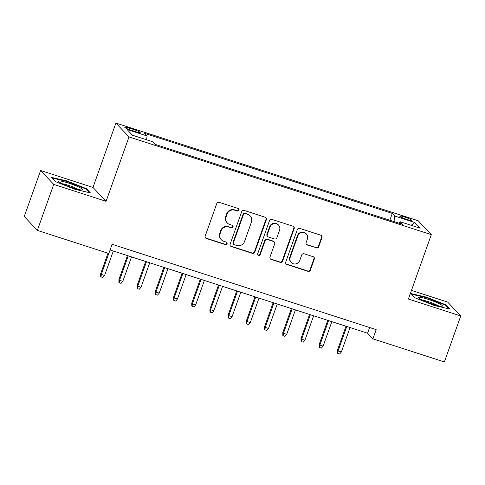 <?xml version="1.0" encoding="UTF-8"?>
<svg xmlns="http://www.w3.org/2000/svg" width="485" height="485" viewBox="0 0 485 485"><rect width="100%" height="100%" fill="white"/><g stroke="black" fill="none" stroke-linecap="round" stroke-linejoin="round"><path stroke-width="0.73" d="M238.99 210.169A1.352 1.303 136.7 0 0 238.19 208.501L219.196 202.36A1.934 1.861 136.7 0 0 216.765 203.591L205.191 236.092A1.934 1.861 136.7 0 0 206.337 238.474L225.331 244.616A1.352 1.303 136.7 0 0 226.762 242.421A1.352 1.303 136.7 0 0 226.228 242.088L223.773 241.294A6.178 5.965 136.7 0 1 220.111 233.667L221.075 230.957A6.178 5.965 136.7 0 1 228.853 227.029L231.309 227.823A1.352 1.303 136.7 0 0 232.745 225.628A1.352 1.303 136.7 0 0 232.212 225.295L229.751 224.5A6.178 5.965 136.7 0 1 226.089 216.874L227.053 214.164A6.178 5.965 136.7 0 1 234.831 210.235L237.292 211.03A1.352 1.303 136.7 0 0 238.99 210.169M227.313 222.961L226.962 222.585A6.178 5.965 136.7 0 1 225.737 216.498L226.701 213.788A6.178 5.965 136.7 0 1 234.479 209.859L236.935 210.654A1.352 1.303 136.7 0 0 238.529 208.671M205.416 237.795A1.934 1.861 136.7 0 0 205.986 238.099L224.979 244.24A1.352 1.303 136.7 0 0 226.568 242.251M221.336 239.754L220.984 239.378A6.178 5.965 136.7 0 1 219.754 233.291L220.723 230.581A6.178 5.965 136.7 0 1 228.496 226.653L230.957 227.447A1.352 1.303 136.7 0 0 232.545 225.458M404.532 217.001A6.293 0.77 19.6 0 0 399.737 216.092A6.293 0.77 19.6 0 0 406.8 219.402A6.293 0.77 19.6 0 0 411.601 220.311A6.293 0.77 19.6 0 0 404.532 217.001M316.287 247.938A1.934 1.861 136.7 0 0 318.718 246.713L321.967 237.595A1.934 1.861 136.7 0 0 320.821 235.213L299.73 228.393A1.934 1.861 136.7 0 0 297.299 229.623L285.726 262.118A1.934 1.861 136.7 0 0 286.871 264.507L307.963 271.321A1.934 1.861 136.7 0 0 310.394 270.096L314.316 259.081A1.934 1.861 136.7 0 0 313.171 256.698L304.143 253.782A1.934 1.861 136.7 0 0 301.712 255.007L299.766 260.469A5.165 4.983 136.7 0 1 291.23 262.47A5.165 4.983 136.7 0 1 290.206 257.377L297.82 235.983A5.165 4.983 136.7 0 1 306.362 233.982A5.165 4.983 136.7 0 1 307.387 239.075L306.114 242.639A1.934 1.861 136.7 0 0 307.26 245.022L315.935 247.568A1.934 1.861 136.7 0 0 318.366 246.338L321.61 237.22A1.934 1.861 136.7 0 0 321.391 235.516M408.394 299.033L460.75 315.959L444.375 361.943L372.892 338.839L376.172 329.642L112.102 244.288L108.828 253.485L37.351 230.381L53.726 184.397L106.082 201.317L129.004 136.934L431.317 234.655L408.394 299.033M266.374 219.626A1.934 1.861 136.7 0 0 265.228 217.244L244.131 210.423A1.934 1.861 136.7 0 0 241.706 211.654L230.132 244.149A1.934 1.861 136.7 0 0 231.272 246.538L252.37 253.352A1.934 1.861 136.7 0 0 254.801 252.127L266.374 219.626L266.016 219.25A1.934 1.861 136.7 0 0 265.798 217.547M271.927 219.408L293.025 226.228A1.934 1.861 136.7 0 1 294.171 228.611L282.597 261.112A1.934 1.861 136.7 0 1 280.166 262.337L271.139 259.42A1.934 1.861 136.7 0 1 269.993 257.038L274.686 243.858A1.934 1.861 136.7 0 0 273.54 241.475L267.556 239.535A1.934 1.861 136.7 0 0 265.125 240.766L260.239 254.486A1.352 1.303 136.7 0 1 258.002 255.013A1.352 1.303 136.7 0 1 257.735 253.679L269.502 220.639A1.934 1.861 136.7 0 1 271.927 219.408M131.587 130.416L135.594 131.714A6.099 0.746 19.6 0 0 140.244 132.593A6.099 0.746 19.6 0 0 133.399 129.386L129.392 128.088A6.099 0.746 19.6 0 0 124.748 127.209A6.099 0.746 19.6 0 0 131.587 130.416M129.004 136.934L115.909 123.057L418.222 220.772L431.317 234.655M389.849 220.232L392.28 213.406L144.609 133.345L147.082 135.976L146.567 139.771M392.28 213.406L394.76 216.031L414.79 222.506L420.174 228.211L400.143 221.736L402.617 224.361L154.945 144.306L152.466 141.675L132.435 135.2L127.052 129.501L147.082 135.976M106.082 201.317L92.981 187.434L40.625 170.514L53.726 184.397M40.625 170.514L24.25 216.498L37.351 230.381M460.75 315.959L447.649 302.076L411.474 290.382M92.981 187.434L115.909 123.057M110.077 249.975L367.588 333.213L372.892 338.839M369.612 327.52L367.588 333.213M400.143 221.736L399.113 223.227M394.008 221.578L394.76 216.031M414.79 222.506L411.153 225.295M74.793 189.283L90.398 192.878L86.451 188.695L66.906 180.923L51.301 177.334L55.248 181.517L74.793 189.283M446.127 304.956L426.582 297.184L410.977 293.595L414.924 297.778L434.469 305.544L450.074 309.139L446.127 304.956L445.891 305.617M66.742 181.384L66.906 180.923M86.215 189.356L86.451 188.695M426.418 297.644L426.582 297.184M230.351 245.853A1.934 1.861 136.7 0 0 230.921 246.162L252.012 252.976A1.934 1.861 136.7 0 0 254.443 251.751L266.016 219.25M245.198 213.588A1.352 1.303 136.7 0 0 243.5 214.449L233.34 242.973A1.352 1.303 136.7 0 0 234.14 244.64L236.735 245.483A6.178 5.965 136.7 0 0 244.513 241.554L251.454 222.051A6.178 5.965 136.7 0 0 247.793 214.425L244.846 213.212A1.352 1.303 136.7 0 0 243.143 214.073L243.5 214.449M233.606 244.307L233.255 243.931A1.352 1.303 136.7 0 1 232.988 242.597L243.143 214.073M250.23 215.964L249.878 215.589A6.178 5.965 136.7 0 0 247.435 214.049L247.793 214.425M244.846 213.212L247.435 214.049M270.212 258.741A1.934 1.861 136.7 0 0 270.782 259.045L279.809 261.961A1.934 1.861 136.7 0 0 282.24 260.736L293.813 228.235A1.934 1.861 136.7 0 0 293.595 226.531M274.304 241.954L273.952 241.578A1.934 1.861 136.7 0 0 273.188 241.1L267.199 239.16A1.934 1.861 136.7 0 0 264.768 240.39L259.881 254.11L260.239 254.486M257.844 254.807A1.352 1.303 136.7 0 0 259.881 254.11M279.554 230.181A5.165 4.983 136.7 0 0 278.535 225.088A5.165 4.983 136.7 0 0 269.993 227.089L267.308 234.625A1.934 1.861 136.7 0 0 268.454 237.007L274.443 238.947A1.934 1.861 136.7 0 0 276.874 237.717L279.554 230.181M278.535 225.088L278.178 224.713A5.165 4.983 136.7 0 0 269.642 226.713L269.993 227.089M267.69 236.528L267.338 236.153A1.934 1.861 136.7 0 1 266.956 234.249L269.642 226.713M306.338 244.343A1.934 1.861 136.7 0 0 306.908 244.646L315.935 247.568M306.362 233.982L306.005 233.606A5.165 4.983 136.7 0 0 297.469 235.607L297.82 235.983M291.23 262.47L290.873 262.094A5.165 4.983 136.7 0 1 289.848 257.001L297.469 235.607M285.944 263.822A1.934 1.861 136.7 0 0 286.514 264.131L307.605 270.945A1.934 1.861 136.7 0 0 310.036 269.721L313.959 258.705A1.934 1.861 136.7 0 0 313.74 257.001M104.596 275.48L102.875 277.487L101.056 276.899L100.698 276.523L100.68 273.746L101.316 274.425L104.596 275.48L113.308 251.024M101.056 276.899L101.316 274.425L108.779 253.467M100.68 273.746L107.991 253.212M68.415 183.033A12.786 1.57 19.6 0 0 58.837 181.602A12.786 1.57 19.6 0 0 73.017 187.913A12.786 1.57 19.6 0 0 82.371 189.981A12.786 1.57 19.6 0 0 68.415 183.033M78.218 189.399A9.682 1.188 19.6 0 0 68.379 185.306A9.682 1.188 19.6 0 0 62.426 183.779M51.907 177.971L66.894 181.42L85.833 188.95L89.301 192.624M418.991 297.202A12.786 1.57 19.6 0 0 418.513 297.857A12.786 1.57 19.6 0 0 429.437 303.058A12.786 1.57 19.6 0 0 441.799 306.265A12.786 1.57 19.6 0 0 442.053 306.241A12.786 1.57 19.6 0 0 433.905 301.373A12.786 1.57 19.6 0 0 418.991 297.202M411.583 294.231L426.576 297.681L445.509 305.21L448.977 308.884M437.894 305.659A9.682 1.188 19.6 0 0 422.102 300.039M122.808 281.367L121.086 283.373L119.268 282.785L118.91 282.409L118.892 279.633L119.528 280.312L122.808 281.367L131.52 256.911M119.268 282.785L119.528 280.312L128.24 255.85M118.892 279.633L127.452 255.595M141.02 287.253L139.298 289.26L137.473 288.672L137.122 288.296L137.103 285.519L137.74 286.198L141.02 287.253L149.732 262.797M137.473 288.672L137.74 286.198L146.452 261.736M137.103 285.519L145.664 261.482M159.232 293.14L157.51 295.147L155.685 294.559L155.333 294.183L155.315 291.406L155.952 292.085L159.232 293.14L167.943 268.684M155.685 294.559L155.952 292.085L164.664 267.623M155.315 291.406L163.875 267.368M177.443 299.027L175.722 301.033L173.897 300.445L173.545 300.069L173.527 297.293L174.163 297.972L177.443 299.027L186.149 274.571M173.897 300.445L174.163 297.972L182.875 273.51M173.527 297.293L182.087 273.255M195.655 304.913L193.933 306.92L192.108 306.332L191.757 305.956L191.739 303.18L192.375 303.859L195.655 304.913L204.361 280.451M192.108 306.332L192.375 303.859L201.087 279.396M191.739 303.18L200.299 279.142M213.867 310.8L212.145 312.807L210.32 312.219L209.969 311.843L209.95 309.066L210.587 309.745L213.867 310.8L222.573 286.338M210.32 312.219L210.587 309.745L219.299 285.283M209.95 309.066L218.511 285.028M232.079 316.687L230.357 318.693L228.532 318.105L228.18 317.73L228.162 314.953L228.799 315.632L232.079 316.687L240.784 292.225M228.532 318.105L228.799 315.632L237.511 291.17M228.162 314.953L236.722 290.915M250.29 322.574L248.569 324.58L246.744 323.992L246.392 323.616L246.374 320.84L247.01 321.519L250.29 322.574L258.996 298.111M246.744 323.992L247.01 321.519L255.722 297.056M246.374 320.84L254.934 296.802M268.502 328.46L266.78 330.467L264.955 329.879L264.604 329.503L264.586 326.726L265.222 327.405L268.502 328.46L277.208 303.998M264.955 329.879L265.222 327.405L273.934 302.943M264.586 326.726L273.146 302.688M286.708 334.347L284.986 336.354L283.167 335.765L282.816 335.39L282.797 332.613L283.434 333.292L286.708 334.347L295.42 309.885M283.167 335.765L283.434 333.292L292.146 308.83M282.797 332.613L291.358 308.575M304.919 340.234L303.198 342.24L301.379 341.652L301.027 341.276L301.009 338.5L301.646 339.173L304.919 340.234L313.631 315.771M301.379 341.652L301.646 339.173L310.351 314.716M301.009 338.5L309.569 314.462M323.131 346.12L321.409 348.127L319.591 347.539L319.239 347.163L319.221 344.386L319.858 345.059L323.131 346.12L331.843 321.658M319.591 347.539L319.858 345.059L328.563 320.603M319.221 344.386L327.781 320.349M341.343 352.007L339.621 354.014L337.803 353.426L337.451 353.05L337.433 350.273L338.069 350.946L341.343 352.007L350.055 327.545M337.803 353.426L338.069 350.946L346.775 326.49M337.433 350.273L345.993 326.235M128.907 129.465L129.392 128.088M132.884 130.835L133.399 129.386M234.479 209.859L234.831 210.235M226.701 213.788L227.053 214.164M225.737 216.498L226.089 216.874M230.957 227.447L231.309 227.823M228.496 226.653L228.853 227.029M220.723 230.581L221.075 230.957M219.754 233.291L220.111 233.667M224.979 244.24L225.331 244.616M205.986 238.099L206.337 238.474M236.935 210.654L237.292 211.03M254.443 251.751L254.801 252.127M252.012 252.976L252.37 253.352M230.921 246.162L231.272 246.538M232.988 242.597L233.34 242.973M293.813 228.235L294.171 228.611M282.24 260.736L282.597 261.112M279.809 261.961L280.166 262.337M270.782 259.045L271.139 259.42M273.188 241.1L273.54 241.475M267.199 239.16L267.556 239.535M264.768 240.39L265.125 240.766M266.956 234.249L267.308 234.625M306.908 244.646L307.26 245.022M289.848 257.001L290.206 257.377M313.959 258.705L314.316 259.081M310.036 269.721L310.394 270.096M307.605 270.945L307.963 271.321M286.514 264.131L286.871 264.507M321.61 237.22L321.967 237.595M318.366 246.338L318.718 246.713"/></g></svg>
